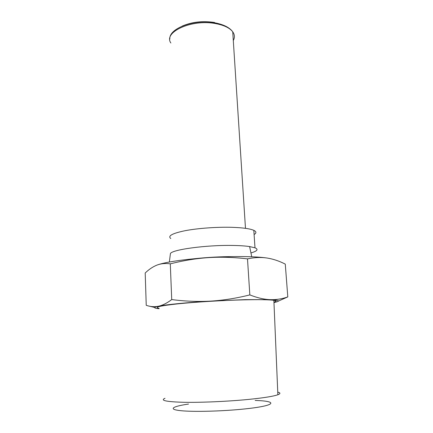 <?xml version="1.0" encoding="UTF-8"?>
<svg xmlns="http://www.w3.org/2000/svg" width="433" height="433" viewBox="0 0 433 433"><rect width="100%" height="100%" fill="white"/><g stroke="black" fill="none" stroke-linecap="round" stroke-linejoin="round"><path stroke-width="0.65" d="M170.353 254.198L170.391 253.873C170.072 249.901 205.902 244.845 233.095 245.451C239.893 245.571 245.397 245.944 249.608 246.572L254.994 247.817C258.663 249.381 257.316 251.086 250.945 252.932M170.813 238.529C167.452 235.98 172.253 233.36 185.221 230.675C197.941 228.256 217.052 226.87 231.996 227.314C242.799 227.688 250.074 228.694 253.814 230.34C256.482 231.628 256.58 233.024 254.101 234.534M208.511 257.619C220.5 256.85 231.817 256.504 242.448 256.58C252.953 256.677 261.148 257.159 267.02 258.019C260.942 257.126 254.436 257.413 247.497 258.88C233.977 257.262 220.982 256.839 208.511 257.619C196.035 258.463 183.294 260.542 170.293 263.854C165.444 263.156 161.006 263.567 156.979 265.099C164.28 262.23 184.918 259.123 208.511 257.619M156.979 265.099C152.941 266.69 149.012 269.321 145.201 272.996L146.235 305.303C150.24 306.726 154.316 307.035 158.451 306.234C162.57 305.368 166.992 303.149 171.722 299.576C185.07 301.308 198.087 301.817 210.79 301.108C223.477 300.318 236.494 298.25 249.836 294.905C257.132 297.79 263.849 299.371 269.981 299.647L245.175 299.636L210.79 301.108C186.861 302.515 165.893 304.621 158.451 306.234C153.266 307.387 153.477 308.215 159.09 308.718M273.948 302.131C276.763 301.39 276.741 300.794 273.873 300.329C269.256 299.663 259.297 299.501 243.99 299.847C222.968 300.35 195.532 302.023 177.806 303.852C159.885 305.822 153.639 307.311 159.063 308.312M277.753 392.119C280.579 392.823 280.616 393.7 277.867 394.75C273.429 396.33 263.746 397.878 248.818 399.394C228.299 401.429 201.426 402.62 183.922 402.295C166.207 401.797 159.901 400.46 165.011 398.284M188.539 404.054C172.556 406.37 167.69 409.304 180.539 410.657C193.172 412.037 222.697 411.29 244.732 408.941C276.314 405.672 278.522 401.104 255.172 400.449M154.749 307.49L148.714 306.017M273.965 302.526C281.006 301.124 279.675 300.166 269.981 299.647C276.13 299.853 282.067 298.943 287.799 296.914L278.381 301.092M287.799 296.914L285.277 264.114C279.204 261.007 273.12 258.972 267.02 258.019M249.836 294.905L247.497 258.88M171.722 299.576L170.293 263.854M170.867 43.013C162.997 32.161 191.814 18.825 215.813 23.636C224.115 25.217 229.755 27.939 232.732 31.809C234.746 34.656 234.935 37.557 233.295 40.518M214.611 22.489C202.812 20.708 191.998 21.915 182.158 26.11M233.614 256.612C220.516 256.607 207.456 257.31 194.433 258.734M254.994 247.817L253.814 230.34M245.479 228.332L232.732 31.809C229.739 27.663 224.072 24.719 215.726 22.992C195.126 18.576 168.8 28.221 169.85 39.013M277.867 394.75L273.873 300.329M249.608 246.572L251.752 256.785M170.391 253.873L169.357 262.019"/></g></svg>
